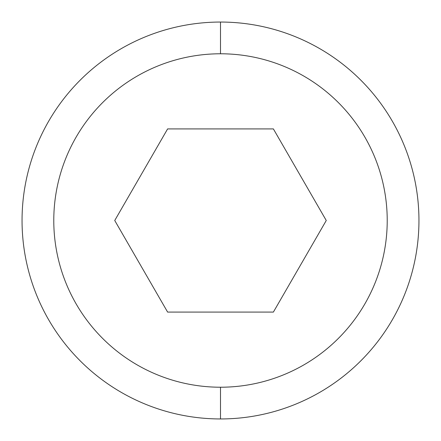 <?xml version="1.0" encoding="UTF-8"?>
<svg xmlns="http://www.w3.org/2000/svg" width="441" height="441" viewBox="0 0 441 441"><rect width="100%" height="100%" fill="white"/><g stroke="black" fill="none" stroke-linecap="round" stroke-linejoin="round"><path stroke-width="0.66" d="M220.5 387.22A166.72 166.72 0 0 0 387.22 220.5A166.72 166.72 0 0 0 220.5 53.78A166.72 166.72 0 0 0 53.78 220.5A166.72 166.72 0 0 0 220.5 387.22A166.72 166.72 0 0 1 53.78 220.5A166.72 166.72 0 0 1 220.5 53.78L220.5 22.05A198.45 198.45 0 0 0 22.05 220.5A198.45 198.45 0 0 0 220.5 418.95L220.5 387.22L220.5 418.95A198.45 198.45 0 0 1 22.05 220.5A198.45 198.45 0 0 1 220.5 22.05A198.45 198.45 0 0 1 418.95 220.5A198.45 198.45 0 0 1 220.5 418.95A198.45 198.45 0 0 0 418.95 220.5A198.45 198.45 0 0 0 220.5 22.05L220.5 53.78A166.72 166.72 0 0 1 387.22 220.5A166.72 166.72 0 0 1 220.5 387.22M167.619 128.91L273.381 128.91L326.263 220.5L273.381 312.09L167.619 312.09L114.737 220.5L167.619 128.91L114.737 220.5L167.619 312.09L273.381 312.09L326.263 220.5L273.381 128.91L167.619 128.91"/></g></svg>
